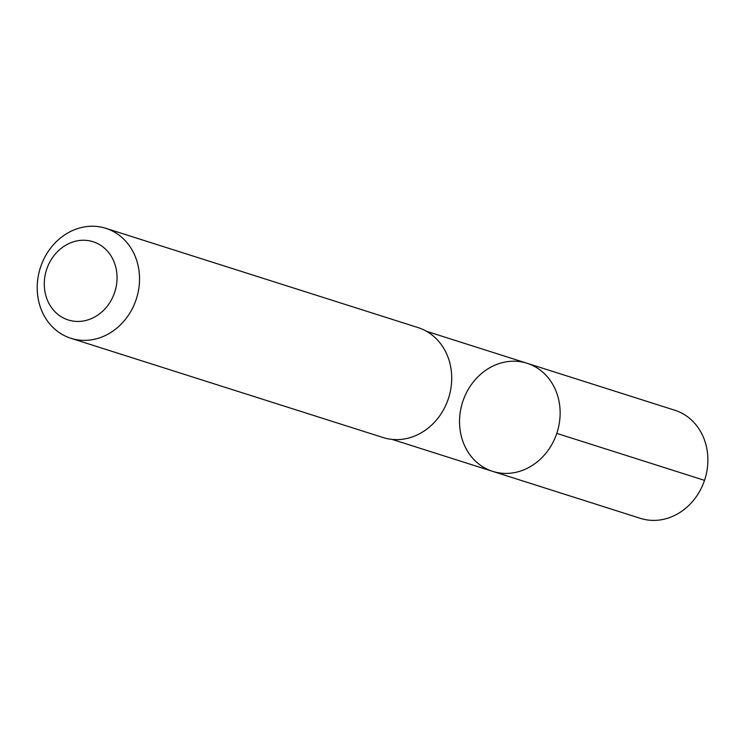 <?xml version="1.0" encoding="UTF-8"?>
<svg xmlns="http://www.w3.org/2000/svg" width="745" height="745" viewBox="0 0 745 745"><rect width="100%" height="100%" fill="white"/><g stroke="black" fill="none" stroke-linecap="round" stroke-linejoin="round"><path stroke-width="1.12" d="M499.709 363.392A56.722 49.608 107.6 0 1 527.022 363.253A56.722 49.608 107.6 0 1 557.12 432.342A56.722 49.608 107.6 0 1 492.65 471.362A56.722 49.608 107.6 0 1 459.665 417.554A56.722 49.608 107.6 0 1 499.709 363.392M640.374 518.343A56.732 49.617 -72.4 0 0 667.697 518.213A56.732 49.617 -72.4 0 0 707.75 464.023A56.732 49.617 -72.4 0 0 674.756 410.216L527.022 363.253A56.722 49.608 107.6 0 1 557.12 432.342A56.722 49.608 107.6 0 1 492.65 471.362L640.374 518.343M70.887 338.286L383.07 437.538A57.691 50.464 -72.4 0 0 410.849 437.408A57.691 50.464 -72.4 0 0 451.582 382.306A57.691 50.464 -72.4 0 0 418.029 327.577L105.846 228.324A57.691 50.464 -72.4 0 0 40.277 268.014A57.691 50.464 -72.4 0 0 70.887 338.286A57.691 50.464 -72.4 0 0 98.666 338.146A57.691 50.464 -72.4 0 0 139.399 283.053A57.691 50.464 -72.4 0 0 105.846 228.324M88.003 319.866A41.04 35.89 -72.4 0 0 107.885 251.633A41.04 35.89 -72.4 0 0 46.134 271.068A41.04 35.89 -72.4 0 0 88.003 319.866M704.519 480.348L556.776 433.376M392.187 439.42L492.65 471.362M426.559 331.32L527.022 363.253"/></g></svg>
